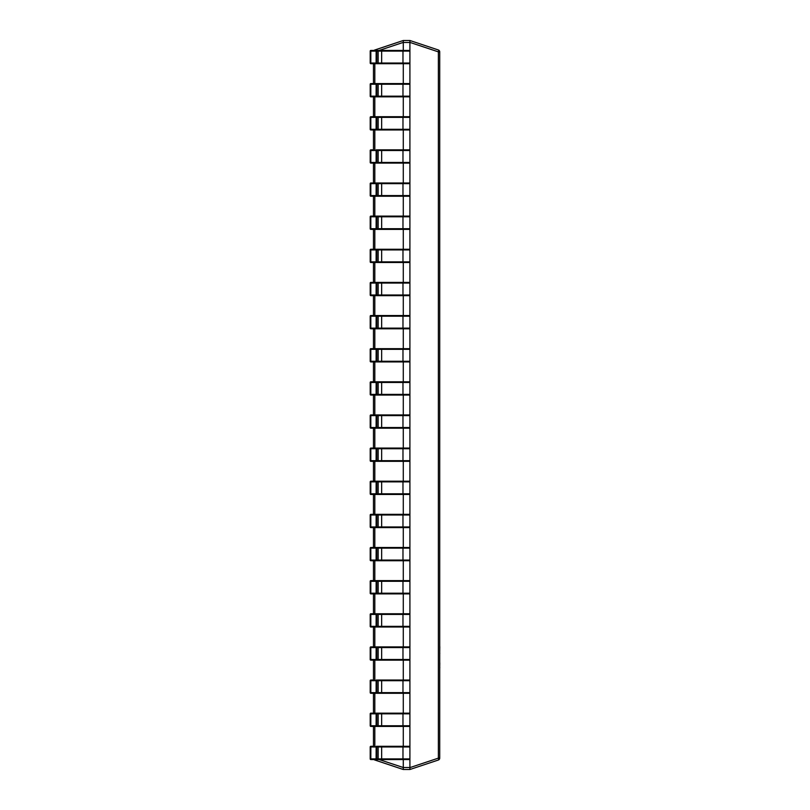 <?xml version="1.0" encoding="UTF-8"?>
<svg xmlns="http://www.w3.org/2000/svg" width="810" height="810" viewBox="0 0 810 810"><rect width="100%" height="100%" fill="white"/><g stroke="black" fill="none" stroke-linecap="round" stroke-linejoin="round"><path stroke-width="1.21" d="M373.461 746.304L370.858 746.304L373.461 746.304L373.461 726.418L370.858 726.418L370.818 725.76L376.103 725.76L376.154 713.164L409.252 713.164A0.658 0.658 0 0 1 409.911 713.833L409.911 42.484L403.279 42.484L403.279 50.443M373.461 713.164L370.858 713.164L373.461 713.164L373.461 693.289L370.858 693.289L370.818 692.621L376.103 692.621L376.154 680.035L409.252 680.035A0.658 0.658 0 0 1 409.911 680.694L376.812 680.694L376.812 692.621L378.159 692.621L378.159 680.694A0.658 0.658 -90 0 0 377.5 680.035L378.442 680.035M373.461 680.035L370.858 680.035L373.461 680.035L373.461 660.15L370.858 660.15L370.818 659.492L376.103 659.492L376.154 646.896L409.252 646.896A0.658 0.658 0 0 1 409.911 647.554L376.812 647.554L376.812 659.492L378.159 659.492L378.159 647.554A0.658 0.658 -90 0 0 377.5 646.896M373.461 646.896L370.858 646.896L373.461 646.896L373.461 627.011L370.858 627.011L370.818 626.353L376.103 626.353L376.154 613.757L409.252 613.757A0.658 0.658 0 0 1 409.911 614.426L376.812 614.426L376.812 626.353L378.159 626.353L378.159 614.426A0.658 0.658 -90 0 0 377.5 613.757M373.461 613.757L370.858 613.757L373.461 613.757L373.461 593.882L370.858 593.882L370.818 593.214L376.103 593.214L376.154 580.618L409.252 580.618A0.658 0.658 0 0 1 409.911 581.286L376.812 581.286L376.812 593.214L378.159 593.214L378.159 581.286A0.658 0.658 -90 0 0 377.5 580.618M373.461 580.618L370.858 580.618L373.461 580.618L373.461 560.743L370.858 560.743L370.818 560.074L376.103 560.074L376.154 547.489L409.252 547.489A0.658 0.658 0 0 1 409.911 548.147L376.812 548.147L376.812 560.074L378.159 560.074L378.159 548.147A0.658 0.658 -90 0 0 377.5 547.489M373.461 547.489L370.858 547.489L373.461 547.489L373.461 527.604L370.858 527.604L370.818 526.946L376.103 526.946L376.154 514.35L409.252 514.35A0.658 0.658 0 0 1 409.911 515.008L376.812 515.008L376.812 526.946L378.159 526.946L378.159 515.008A0.658 0.658 -90 0 0 377.5 514.35M373.461 514.35L370.858 514.35L373.461 514.35L373.461 494.464L370.858 494.464L370.818 493.806L376.103 493.806L376.154 481.211L409.252 481.211A0.658 0.658 0 0 1 409.911 481.879L376.812 481.879L376.812 493.806L378.159 493.806L378.159 481.879A0.658 0.658 -90 0 0 377.5 481.211M373.461 481.211L370.858 481.211L373.461 481.211L373.461 461.335L370.858 461.335L370.818 460.667L376.103 460.667L376.154 448.082L409.252 448.082A0.658 0.658 0 0 1 409.911 448.74L376.812 448.74L376.812 460.667L378.159 460.667L378.159 448.74A0.658 0.658 -90 0 0 377.5 448.082M373.461 448.082L370.858 448.082L373.461 448.082L373.461 428.196L370.858 428.196L370.818 427.528L376.103 427.528L376.154 414.943L409.252 414.943A0.658 0.658 0 0 1 409.911 415.601L376.812 415.601L376.812 427.528L378.159 427.528L378.159 415.601A0.658 0.658 -90 0 0 377.5 414.943M373.461 414.943L370.858 414.943L373.461 414.943L373.461 395.057L370.858 395.057L370.818 394.399L376.103 394.399L376.154 381.804L409.252 381.804A0.658 0.658 0 0 1 409.911 382.472L376.812 382.472L376.812 394.399L378.159 394.399L378.159 382.472A0.658 0.658 -90 0 0 377.5 381.804M373.461 381.804L370.858 381.804L373.461 381.804L373.461 361.918L370.858 361.918L370.818 361.26L376.103 361.26L376.154 348.664L409.252 348.664A0.658 0.658 0 0 1 409.911 349.333L376.812 349.333L376.812 361.26L378.159 361.26L378.159 349.333A0.658 0.658 -90 0 0 377.5 348.664M373.461 348.664L370.858 348.664L373.461 348.664L373.461 328.789L370.858 328.789L370.818 328.121L376.103 328.121L376.154 315.535L409.252 315.535A0.658 0.658 0 0 1 409.911 316.194L376.812 316.194L376.812 328.121L378.159 328.121L378.159 316.194A0.658 0.658 -90 0 0 377.5 315.535M373.461 315.535L370.858 315.535L373.461 315.535L373.461 295.65L370.858 295.65L370.818 294.992L376.103 294.992L376.154 282.396L409.252 282.396A0.658 0.658 0 0 1 409.911 283.054L376.812 283.054L376.812 294.992L378.159 294.992L378.159 283.054A0.658 0.658 -90 0 0 377.5 282.396M373.461 282.396L370.858 282.396L373.461 282.396L373.461 262.511L370.858 262.511L370.818 261.853L376.103 261.853L376.154 249.257L409.252 249.257A0.658 0.658 0 0 1 409.911 249.925L376.812 249.925L376.812 261.853L378.159 261.853L378.159 249.925A0.658 0.658 -90 0 0 377.5 249.257M373.461 249.257L370.858 249.257L373.461 249.257L373.461 229.382L370.858 229.382L370.818 228.714L376.103 228.714L376.154 216.118L409.252 216.118A0.658 0.658 0 0 1 409.911 216.786L376.812 216.786L376.812 228.714L378.159 228.714L378.159 216.786A0.658 0.658 -90 0 0 377.5 216.118M373.461 216.118L370.858 216.118L373.461 216.118L373.461 196.243L370.858 196.243L370.818 195.575L376.103 195.575L376.154 182.989L409.252 182.989A0.658 0.658 0 0 1 409.911 183.647L376.812 183.647L376.812 195.575L378.159 195.575L378.159 183.647A0.658 0.658 -90 0 0 377.5 182.989M373.461 182.989L370.858 182.989L373.461 182.989L373.461 163.104L370.858 163.104L370.818 162.445L376.103 162.445L376.154 149.85L409.252 149.85A0.658 0.658 0 0 1 409.911 150.508L376.812 150.508L376.812 162.445L378.159 162.445L378.159 150.508A0.658 0.658 -90 0 0 377.5 149.85L378.442 149.85M373.461 149.85L370.858 149.85L373.461 149.85L373.461 129.965L370.858 129.965L370.818 129.306L376.103 129.306L376.154 116.711L409.252 116.711A0.658 0.658 0 0 1 409.911 117.379L376.812 117.379L376.812 129.306L378.159 129.306L378.159 117.379A0.658 0.658 -90 0 0 377.5 116.711M373.461 116.711L370.858 116.711L373.461 116.711L373.461 96.835L370.858 96.835L370.818 96.167L376.103 96.167L376.154 83.582L409.252 83.582A0.658 0.658 0 0 1 409.911 84.24L376.812 84.24L376.812 96.167L378.159 96.167L378.159 84.24A0.658 0.658 -90 0 0 377.5 83.582M373.461 83.582L370.858 83.582L373.461 83.582L373.461 63.696L370.858 63.696L370.818 63.028L376.103 63.028L376.154 50.443L409.252 50.443A0.658 0.658 0 0 1 409.911 51.101L376.812 51.101L376.812 63.028L378.159 63.028L378.159 51.101A0.658 0.658 -90 0 0 377.5 50.443M438.372 49.987A1.984 0.597 108.4 0 1 438.372 51.87L439.729 51.87A1.984 1.984 0 0 0 438.372 49.987L409.921 40.5L403.279 40.5L409.911 40.5L438.372 49.987A1.984 1.984 0 0 1 439.729 51.87L439.729 758.13A1.984 1.984 0 0 1 438.372 760.013L409.921 769.5L403.279 769.5L374.817 760.013A1.984 1.984 0 0 1 374.068 759.557L370.858 759.557L370.818 758.899L376.103 758.899L376.154 746.304L409.252 746.304A0.658 0.658 0 0 1 409.911 746.972L409.911 713.833L376.812 713.833L376.812 725.76L378.159 725.76L378.159 713.833A0.658 0.658 -90 0 0 377.5 713.164M403.279 759.557L403.279 767.515L409.911 767.515L409.911 746.972L376.812 746.972L376.812 758.899L378.159 758.899L378.159 746.972A0.658 0.658 -90 0 0 377.5 746.304L378.442 746.304M403.279 63.696L403.279 83.582M403.279 96.835L403.279 116.711M403.279 129.965L403.279 149.85M403.279 163.104L403.279 182.989M403.279 196.243L403.279 216.118M403.279 229.382L403.279 249.257M403.279 262.511L403.279 282.396M403.279 295.65L403.279 315.535M403.279 328.789L403.279 348.664M403.279 361.918L403.279 381.804M403.279 395.057L403.279 414.943M403.279 428.196L403.279 448.082M403.279 461.335L403.279 481.211M403.279 494.464L403.279 514.35M403.279 527.604L403.279 547.489M403.279 560.743L403.279 580.618M403.279 593.882L403.279 613.757M403.279 627.011L403.279 646.896M403.279 660.15L403.279 680.035M403.279 693.289L403.279 713.164M403.279 726.418L403.279 746.304M374.605 50.443A1.984 0.597 71.6 0 1 374.817 49.987L403.279 40.5L403.279 42.393L379.12 50.443M379.12 759.557L403.279 767.515M403.279 769.5L403.279 767.607M409.921 769.5L409.921 767.607L438.372 758.13A1.984 0.597 71.6 0 1 438.372 760.013M409.921 40.5L409.911 42.484M374.817 49.987A1.984 1.984 0 0 0 374.068 50.443L370.858 50.443L374.068 50.443A1.984 1.984 0 0 1 374.817 49.987M374.605 759.557A1.984 0.597 108.4 0 0 374.817 760.013A1.984 1.984 0 0 1 374.068 759.557M377.5 63.696A0.658 0.658 -90 0 0 378.159 63.028L409.911 63.028A0.658 0.658 0 0 1 409.252 63.696L370.858 63.696A0.658 0.658 -90 0 1 370.2 63.028L370.818 63.028L370.818 51.101L370.2 51.101L370.2 63.028L370.2 51.101A0.658 0.658 0 0 1 370.858 50.443L376.154 50.443A0.658 0.658 -90 0 1 376.812 51.101L370.818 51.101L370.858 50.443M372.205 63.696L378.442 63.696M378.442 50.443L372.205 50.443M403.947 50.443L399.765 50.443M376.154 63.696L376.812 63.028A0.658 0.658 -90 0 1 376.154 63.696M377.5 96.835A0.658 0.658 -90 0 0 378.159 96.167L409.911 96.167A0.658 0.658 0 0 1 409.252 96.835L370.858 96.835A0.658 0.658 -90 0 1 370.2 96.167L370.818 96.167L370.818 84.24L370.2 84.24L370.2 96.167L370.2 84.24A0.658 0.658 0 0 1 370.858 83.582L376.154 83.582A0.658 0.658 -90 0 1 376.812 84.24L370.818 84.24L370.858 83.582M372.205 96.835L378.442 96.835M378.442 83.582L372.205 83.582M399.765 96.835L403.947 96.835M403.947 83.582L399.765 83.582M376.154 96.835L376.812 96.167A0.658 0.658 -90 0 1 376.154 96.835M377.5 129.965A0.658 0.658 -90 0 0 378.159 129.306L409.911 129.306A0.658 0.658 0 0 1 409.252 129.965L370.858 129.965A0.658 0.658 -90 0 1 370.2 129.306L370.818 129.306L370.818 117.379L370.2 117.379L370.2 129.306L370.2 117.379A0.658 0.658 0 0 1 370.858 116.711L376.154 116.711A0.658 0.658 -90 0 1 376.812 117.379L370.818 117.379L370.858 116.711M372.205 129.965L378.442 129.965M378.442 116.711L372.205 116.711M403.947 116.711L399.765 116.711M376.154 129.965L376.812 129.306A0.658 0.658 -90 0 1 376.154 129.965M376.154 149.85A0.658 0.658 -90 0 1 376.812 150.508L370.2 150.508L370.2 162.445L370.2 150.508A0.658 0.658 0 0 1 370.858 149.85L372.205 149.85M377.5 163.104A0.658 0.658 -90 0 0 378.159 162.445L409.911 162.445A0.658 0.658 0 0 1 409.252 163.104L370.858 163.104A0.658 0.658 -90 0 1 370.2 162.445L370.818 162.445L370.858 149.85M372.205 163.104L378.442 163.104M399.765 163.104L403.947 163.104M376.154 163.104L376.812 162.445A0.658 0.658 -90 0 1 376.154 163.104M377.5 196.243A0.658 0.658 -90 0 0 378.159 195.575L409.911 195.575A0.658 0.658 0 0 1 409.252 196.243L370.858 196.243A0.658 0.658 -90 0 1 370.2 195.575L370.818 195.575L370.818 183.647L370.2 183.647L370.2 195.575L370.2 183.647A0.658 0.658 0 0 1 370.858 182.989L376.154 182.989A0.658 0.658 -90 0 1 376.812 183.647L370.818 183.647L370.858 182.989M372.205 196.243L378.442 196.243M378.442 182.989L372.205 182.989M399.765 196.243L403.947 196.243M376.154 196.243L376.812 195.575A0.658 0.658 -90 0 1 376.154 196.243M377.5 229.382A0.658 0.658 -90 0 0 378.159 228.714L409.911 228.714A0.658 0.658 0 0 1 409.252 229.382L370.858 229.382A0.658 0.658 -90 0 1 370.2 228.714L370.818 228.714L370.818 216.786L370.2 216.786L370.2 228.714L370.2 216.786A0.658 0.658 0 0 1 370.858 216.118L376.154 216.118A0.658 0.658 -90 0 1 376.812 216.786L370.818 216.786L370.858 216.118M372.205 229.382L378.442 229.382M378.442 216.118L372.205 216.118M399.765 229.382L403.947 229.382M376.154 229.382L376.812 228.714A0.658 0.658 -90 0 1 376.154 229.382M377.5 262.511A0.658 0.658 -90 0 0 378.159 261.853L409.911 261.853A0.658 0.658 0 0 1 409.252 262.511L370.858 262.511A0.658 0.658 -90 0 1 370.2 261.853L370.818 261.853L370.818 249.925L370.2 249.925L370.2 261.853L370.2 249.925A0.658 0.658 0 0 1 370.858 249.257L376.154 249.257A0.658 0.658 -90 0 1 376.812 249.925L370.818 249.925L370.858 249.257M372.205 262.511L378.442 262.511M378.442 249.257L372.205 249.257M399.765 262.511L403.947 262.511M376.154 262.511L376.812 261.853A0.658 0.658 -90 0 1 376.154 262.511M377.5 295.65A0.658 0.658 -90 0 0 378.159 294.992L409.911 294.992A0.658 0.658 0 0 1 409.252 295.65L370.858 295.65A0.658 0.658 -90 0 1 370.2 294.992L370.818 294.992L370.818 283.054L370.2 283.054L370.2 294.992L370.2 283.054A0.658 0.658 0 0 1 370.858 282.396L376.154 282.396A0.658 0.658 -90 0 1 376.812 283.054L370.818 283.054L370.858 282.396M372.205 295.65L378.442 295.65M378.442 282.396L372.205 282.396M399.765 295.65L403.947 295.65M376.154 295.65L376.812 294.992A0.658 0.658 -90 0 1 376.154 295.65M377.5 328.789A0.658 0.658 -90 0 0 378.159 328.121L409.911 328.121A0.658 0.658 0 0 1 409.252 328.789L370.858 328.789A0.658 0.658 -90 0 1 370.2 328.121L370.818 328.121L370.818 316.194L370.2 316.194L370.2 328.121L370.2 316.194A0.658 0.658 0 0 1 370.858 315.535L376.154 315.535A0.658 0.658 -90 0 1 376.812 316.194L370.818 316.194L370.858 315.535M372.205 328.789L378.442 328.789M378.442 315.535L372.205 315.535M399.765 328.789L403.947 328.789M376.154 328.789L376.812 328.121A0.658 0.658 -90 0 1 376.154 328.789M377.5 361.918A0.658 0.658 -90 0 0 378.159 361.26L409.911 361.26A0.658 0.658 0 0 1 409.252 361.918L370.858 361.918A0.658 0.658 -90 0 1 370.2 361.26L370.818 361.26L370.818 349.333L370.2 349.333L370.2 361.26L370.2 349.333A0.658 0.658 0 0 1 370.858 348.664L376.154 348.664A0.658 0.658 -90 0 1 376.812 349.333L370.818 349.333L370.858 348.664M372.205 361.918L378.442 361.918M378.442 348.664L372.205 348.664M399.765 361.918L403.947 361.918M376.154 361.918L376.812 361.26A0.658 0.658 -90 0 1 376.154 361.918M377.5 395.057A0.658 0.658 -90 0 0 378.159 394.399L409.911 394.399A0.658 0.658 0 0 1 409.252 395.057L370.858 395.057A0.658 0.658 -90 0 1 370.2 394.399L370.818 394.399L370.818 382.472L370.2 382.472L370.2 394.399L370.2 382.472A0.658 0.658 0 0 1 370.858 381.804L376.154 381.804A0.658 0.658 -90 0 1 376.812 382.472L370.818 382.472L370.858 381.804M372.205 395.057L378.442 395.057M378.442 381.804L372.205 381.804M399.765 395.057L403.947 395.057M376.154 395.057L376.812 394.399A0.658 0.658 -90 0 1 376.154 395.057M377.5 428.196A0.658 0.658 -90 0 0 378.159 427.528L409.911 427.528A0.658 0.658 0 0 1 409.252 428.196L370.858 428.196A0.658 0.658 -90 0 1 370.2 427.528L370.818 427.528L370.818 415.601L370.2 415.601L370.2 427.528L370.2 415.601A0.658 0.658 0 0 1 370.858 414.943L376.154 414.943A0.658 0.658 -90 0 1 376.812 415.601L370.818 415.601L370.858 414.943M372.205 428.196L378.442 428.196M378.442 414.943L372.205 414.943M399.765 428.196L403.947 428.196M376.154 428.196L376.812 427.528A0.658 0.658 -90 0 1 376.154 428.196M377.5 461.335A0.658 0.658 -90 0 0 378.159 460.667L409.911 460.667A0.658 0.658 0 0 1 409.252 461.335L370.858 461.335A0.658 0.658 -90 0 1 370.2 460.667L370.818 460.667L370.818 448.74L370.2 448.74L370.2 460.667L370.2 448.74A0.658 0.658 0 0 1 370.858 448.082L376.154 448.082A0.658 0.658 -90 0 1 376.812 448.74L370.818 448.74L370.858 448.082M372.205 461.335L378.442 461.335M378.442 448.082L372.205 448.082M399.765 461.335L403.947 461.335M376.154 461.335L376.812 460.667A0.658 0.658 -90 0 1 376.154 461.335M377.5 494.464A0.658 0.658 -90 0 0 378.159 493.806L409.911 493.806A0.658 0.658 0 0 1 409.252 494.464L370.858 494.464A0.658 0.658 -90 0 1 370.2 493.806L370.818 493.806L370.818 481.879L370.2 481.879L370.2 493.806L370.2 481.879A0.658 0.658 0 0 1 370.858 481.211L376.154 481.211A0.658 0.658 -90 0 1 376.812 481.879L370.818 481.879L370.858 481.211M372.205 494.464L378.442 494.464M378.442 481.211L372.205 481.211M399.765 494.464L403.947 494.464M376.154 494.464L376.812 493.806A0.658 0.658 -90 0 1 376.154 494.464M377.5 527.604A0.658 0.658 -90 0 0 378.159 526.946L409.911 526.946A0.658 0.658 0 0 1 409.252 527.604L370.858 527.604A0.658 0.658 -90 0 1 370.2 526.946L370.818 526.946L370.818 515.008L370.2 515.008L370.2 526.946L370.2 515.008A0.658 0.658 0 0 1 370.858 514.35L376.154 514.35A0.658 0.658 -90 0 1 376.812 515.008L370.818 515.008L370.858 514.35M372.205 527.604L378.442 527.604M378.442 514.35L372.205 514.35M399.765 527.604L403.947 527.604M403.947 514.35L402.975 514.35L402.975 527.604M376.154 527.604L376.812 526.946A0.658 0.658 -90 0 1 376.154 527.604M377.5 560.743A0.658 0.658 -90 0 0 378.159 560.074L409.911 560.074A0.658 0.658 0 0 1 409.252 560.743L370.858 560.743A0.658 0.658 -90 0 1 370.2 560.074L370.818 560.074L370.818 548.147L370.2 548.147L370.2 560.074L370.2 548.147A0.658 0.658 0 0 1 370.858 547.489L376.154 547.489A0.658 0.658 -90 0 1 376.812 548.147L370.818 548.147L370.858 547.489M372.205 560.743L378.442 560.743M378.442 547.489L372.205 547.489M376.154 560.743L376.812 560.074A0.658 0.658 -90 0 1 376.154 560.743M377.5 593.882A0.658 0.658 -90 0 0 378.159 593.214L409.911 593.214A0.658 0.658 0 0 1 409.252 593.882L370.858 593.882A0.658 0.658 -90 0 1 370.2 593.214L370.818 593.214L370.818 581.286L370.2 581.286L370.2 593.214L370.2 581.286A0.658 0.658 0 0 1 370.858 580.618L376.154 580.618A0.658 0.658 -90 0 1 376.812 581.286L370.818 581.286L370.858 580.618M372.205 593.882L378.442 593.882M378.442 580.618L372.205 580.618M376.154 593.882L376.812 593.214A0.658 0.658 -90 0 1 376.154 593.882M377.5 627.011A0.658 0.658 -90 0 0 378.159 626.353L409.911 626.353A0.658 0.658 0 0 1 409.252 627.011L370.858 627.011A0.658 0.658 -90 0 1 370.2 626.353L370.818 626.353L370.818 614.426L370.2 614.426L370.2 626.353L370.2 614.426A0.658 0.658 0 0 1 370.858 613.757L376.154 613.757A0.658 0.658 -90 0 1 376.812 614.426L370.818 614.426L370.858 613.757M372.205 627.011L378.442 627.011M378.442 613.757L372.205 613.757M376.154 627.011L376.812 626.353A0.658 0.658 -90 0 1 376.154 627.011M377.5 660.15A0.658 0.658 -90 0 0 378.159 659.492L409.911 659.492A0.658 0.658 0 0 1 409.252 660.15L370.858 660.15A0.658 0.658 -90 0 1 370.2 659.492L370.818 659.492L370.818 647.554L370.2 647.554L370.2 659.492L370.2 647.554A0.658 0.658 0 0 1 370.858 646.896L376.154 646.896A0.658 0.658 -90 0 1 376.812 647.554L370.818 647.554L370.858 646.896M372.205 660.15L378.442 660.15M378.442 646.896L372.205 646.896M376.154 660.15L376.812 659.492A0.658 0.658 -90 0 1 376.154 660.15M376.154 680.035A0.658 0.658 -90 0 1 376.812 680.694L370.2 680.694L370.2 692.621L370.2 680.694A0.658 0.658 0 0 1 370.858 680.035L372.205 680.035M377.5 693.289A0.658 0.658 -90 0 0 378.159 692.621L409.911 692.621A0.658 0.658 0 0 1 409.252 693.289L370.858 693.289A0.658 0.658 -90 0 1 370.2 692.621L370.818 692.621L370.858 680.035M372.205 693.289L378.442 693.289M399.765 693.289L403.947 693.289M376.154 693.289L376.812 692.621A0.658 0.658 -90 0 1 376.154 693.289M377.5 726.418A0.658 0.658 -90 0 0 378.159 725.76L409.911 725.76A0.658 0.658 0 0 1 409.252 726.418L370.858 726.418A0.658 0.658 -90 0 1 370.2 725.76L370.818 725.76L370.818 713.833L370.2 713.833L370.2 725.76L370.2 713.833A0.658 0.658 0 0 1 370.858 713.164L376.154 713.164A0.658 0.658 -90 0 1 376.812 713.833L370.818 713.833L370.858 713.164M372.205 726.418L378.442 726.418M378.442 713.164L372.205 713.164M399.765 726.418L403.947 726.418M403.947 713.164L399.765 713.164M376.154 726.418L376.812 725.76A0.658 0.658 -90 0 1 376.154 726.418M376.154 746.304A0.658 0.658 -90 0 1 376.812 746.972L370.2 746.972L370.2 758.899L370.2 746.972A0.658 0.658 0 0 1 370.858 746.304L372.205 746.304M377.5 759.557A0.658 0.658 -90 0 0 378.159 758.899L409.911 758.899A0.658 0.658 0 0 1 409.252 759.557L370.858 759.557A0.658 0.658 -90 0 1 370.2 758.899L370.818 758.899L370.858 746.304M372.205 759.557L378.442 759.557M399.765 759.557L403.947 759.557M376.154 759.557L376.812 758.899A0.658 0.658 -90 0 1 376.154 759.557M439.8 662.894L439.729 667.187M439.8 667.187L439.729 668.574M439.729 662.448L439.729 654.379M439.729 622.1L439.729 646.421M439.8 646.663L439.729 652.222M439.8 653.457L439.729 652.597M439.729 611.803L439.729 621.503M439.729 677.403L439.729 726.317M374.817 63.696L374.817 83.582M374.817 96.835L374.817 116.711M374.817 129.965L374.817 149.85M374.817 163.104L374.817 182.989M374.817 196.243L374.817 216.118M374.817 229.382L374.817 249.257M374.817 262.511L374.817 282.396M374.817 295.65L374.817 315.535M374.817 328.789L374.817 348.664M374.817 361.918L374.817 381.804M374.817 395.057L374.817 414.943M374.817 428.196L374.817 448.082M374.817 461.335L374.817 481.211M374.817 494.464L374.817 514.35M374.817 527.604L374.817 547.489M374.817 560.743L374.817 580.618M374.817 593.882L374.817 613.757M374.817 627.011L374.817 646.896M374.817 660.15L374.817 680.035M374.817 693.289L374.817 713.164M374.817 726.418L374.817 746.304M439.729 758.13L438.372 758.13L438.372 51.87L409.921 42.393M381.652 63.696L381.652 50.443M402.975 63.696L402.975 50.443M409.252 63.696A0.658 0.658 0 0 0 409.911 63.028M409.911 51.101A0.658 0.658 0 0 0 409.252 50.443M381.652 96.835L381.652 83.582M402.975 96.835L402.975 83.582M409.252 96.835A0.658 0.658 0 0 0 409.911 96.167M409.911 84.24A0.658 0.658 0 0 0 409.252 83.582M381.652 129.965L381.652 116.711M402.975 129.965L402.975 116.711M409.252 129.965A0.658 0.658 0 0 0 409.911 129.306M409.911 117.379A0.658 0.658 0 0 0 409.252 116.711M381.652 163.104L381.652 149.85M402.975 163.104L402.975 149.85M409.252 163.104A0.658 0.658 0 0 0 409.911 162.445M409.911 150.508A0.658 0.658 0 0 0 409.252 149.85M381.652 196.243L381.652 182.989M402.975 196.243L402.975 182.989M409.252 196.243A0.658 0.658 0 0 0 409.911 195.575M409.911 183.647A0.658 0.658 0 0 0 409.252 182.989M381.652 229.382L381.652 216.118M402.975 229.382L402.975 216.118M409.252 229.382A0.658 0.658 0 0 0 409.911 228.714M409.911 216.786A0.658 0.658 0 0 0 409.252 216.118M381.652 262.511L381.652 249.257M402.975 262.511L402.975 249.257M409.252 262.511A0.658 0.658 0 0 0 409.911 261.853M409.911 249.925A0.658 0.658 0 0 0 409.252 249.257M381.652 295.65L381.652 282.396M402.975 295.65L402.975 282.396M409.252 295.65A0.658 0.658 0 0 0 409.911 294.992M409.911 283.054A0.658 0.658 0 0 0 409.252 282.396M381.652 328.789L381.652 315.535M402.975 328.789L402.975 315.535M409.252 328.789A0.658 0.658 0 0 0 409.911 328.121M409.911 316.194A0.658 0.658 0 0 0 409.252 315.535M381.652 361.918L381.652 348.664M402.975 361.918L402.975 348.664M409.252 361.918A0.658 0.658 0 0 0 409.911 361.26M409.911 349.333A0.658 0.658 0 0 0 409.252 348.664M381.652 395.057L381.652 381.804M402.975 395.057L402.975 381.804M409.252 395.057A0.658 0.658 0 0 0 409.911 394.399M409.911 382.472A0.658 0.658 0 0 0 409.252 381.804M381.652 428.196L381.652 414.943M402.975 428.196L402.975 414.943M409.252 428.196A0.658 0.658 0 0 0 409.911 427.528M409.911 415.601A0.658 0.658 0 0 0 409.252 414.943M381.652 461.335L381.652 448.082M402.975 461.335L402.975 448.082M409.252 461.335A0.658 0.658 0 0 0 409.911 460.667M409.911 448.74A0.658 0.658 0 0 0 409.252 448.082M381.652 494.464L381.652 481.211M402.975 494.464L402.975 481.211M409.252 494.464A0.658 0.658 0 0 0 409.911 493.806M409.911 481.879A0.658 0.658 0 0 0 409.252 481.211M381.652 527.604L381.652 514.35M409.252 527.604A0.658 0.658 0 0 0 409.911 526.946M409.911 515.008A0.658 0.658 0 0 0 409.252 514.35M381.652 560.743L381.652 547.489M402.975 560.743L402.975 547.489M409.252 560.743A0.658 0.658 0 0 0 409.911 560.074M409.911 548.147A0.658 0.658 0 0 0 409.252 547.489M381.652 593.882L381.652 580.618M402.975 593.882L402.975 580.618M409.252 593.882A0.658 0.658 0 0 0 409.911 593.214M409.911 581.286A0.658 0.658 0 0 0 409.252 580.618M381.652 627.011L381.652 613.757M402.975 627.011L402.975 613.757M409.252 627.011A0.658 0.658 0 0 0 409.911 626.353M409.911 614.426A0.658 0.658 0 0 0 409.252 613.757M381.652 660.15L381.652 646.896M402.975 660.15L402.975 646.896M409.252 660.15A0.658 0.658 0 0 0 409.911 659.492M409.911 647.554A0.658 0.658 0 0 0 409.252 646.896M381.652 693.289L381.652 680.035M402.975 693.289L402.975 680.035M409.252 693.289A0.658 0.658 0 0 0 409.911 692.621M409.911 680.694A0.658 0.658 0 0 0 409.252 680.035M381.652 726.418L381.652 713.164M402.975 726.418L402.975 713.164M409.252 726.418A0.658 0.658 0 0 0 409.911 725.76M409.911 713.833A0.658 0.658 0 0 0 409.252 713.164M381.652 759.557L381.652 746.304M402.975 759.557L402.975 746.304M409.252 759.557A0.658 0.658 0 0 0 409.911 758.899M409.911 746.972A0.658 0.658 0 0 0 409.252 746.304M370.2 63.028A0.658 0.658 0 0 0 370.858 63.696M370.2 96.167A0.658 0.658 0 0 0 370.858 96.835M370.2 129.306A0.658 0.658 0 0 0 370.858 129.965M370.2 162.445A0.658 0.658 0 0 0 370.858 163.104M370.2 195.575A0.658 0.658 0 0 0 370.858 196.243M370.2 228.714A0.658 0.658 0 0 0 370.858 229.382M370.2 261.853A0.658 0.658 0 0 0 370.858 262.511M370.2 294.992A0.658 0.658 0 0 0 370.858 295.65M370.2 328.121A0.658 0.658 0 0 0 370.858 328.789M370.2 361.26A0.658 0.658 0 0 0 370.858 361.918M370.2 394.399A0.658 0.658 0 0 0 370.858 395.057M370.2 427.528A0.658 0.658 0 0 0 370.858 428.196M370.2 460.667A0.658 0.658 0 0 0 370.858 461.335M370.2 493.806A0.658 0.658 0 0 0 370.858 494.464M370.2 526.946A0.658 0.658 0 0 0 370.858 527.604M370.2 560.074A0.658 0.658 0 0 0 370.858 560.743M370.2 593.214A0.658 0.658 0 0 0 370.858 593.882M370.2 626.353A0.658 0.658 0 0 0 370.858 627.011M370.2 659.492A0.658 0.658 0 0 0 370.858 660.15M370.2 692.621A0.658 0.658 0 0 0 370.858 693.289M370.2 725.76A0.658 0.658 0 0 0 370.858 726.418M370.2 758.899A0.658 0.658 0 0 0 370.858 759.557"/></g></svg>
